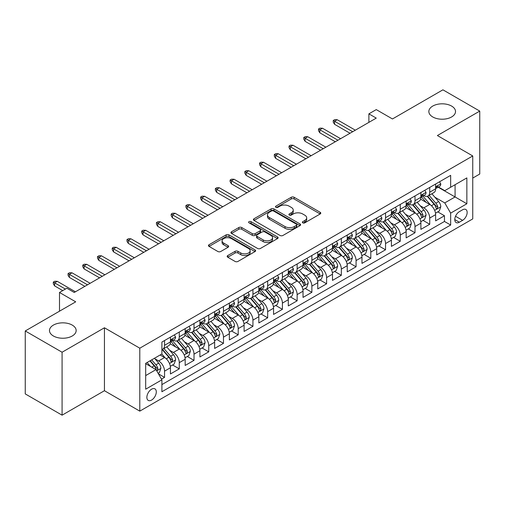 <?xml version="1.0" encoding="UTF-8"?>
<svg xmlns="http://www.w3.org/2000/svg" width="505" height="505" viewBox="0 0 505 505"><rect width="100%" height="100%" fill="white"/><g stroke="black" fill="none" stroke-linecap="round" stroke-linejoin="round"><path stroke-width="0.76" d="M302.779 222.838A1.433 0.827 0 0 0 304.805 222.838L320.17 213.968A2.045 1.18 0 0 0 320.77 213.135A2.045 1.18 0 0 0 320.17 212.296L294.137 197.272A2.045 1.18 0 0 0 291.246 197.272L275.882 206.141A1.433 0.827 0 0 0 275.465 206.728A1.433 0.827 0 0 0 275.882 207.309A1.433 0.827 0 0 0 277.908 207.309L279.896 206.16A6.546 3.781 0 0 1 289.15 206.16L291.322 207.416A6.546 3.781 0 0 1 293.235 210.086A6.546 3.781 0 0 1 291.322 212.757L289.333 213.905A1.433 0.827 0 0 0 288.911 214.492A1.433 0.827 0 0 0 289.333 215.073A1.433 0.827 0 0 0 291.353 215.073L293.342 213.924A6.546 3.781 0 0 1 302.596 213.924L304.767 215.18A6.546 3.781 0 0 1 306.686 217.851A6.546 3.781 0 0 1 304.767 220.521L302.779 221.67A1.433 0.827 0 0 0 302.362 222.257A1.433 0.827 0 0 0 302.779 222.838L302.779 221.67M72.247 325.094A13.332 7.701 0 0 0 57.715 323.427A13.332 7.701 0 0 0 49.484 330.541A13.332 7.701 0 0 0 53.391 335.983A13.332 7.701 0 0 0 67.922 337.656A13.332 7.701 0 0 0 76.154 330.541A13.332 7.701 0 0 0 72.247 325.094M451.609 106.075A13.332 7.701 0 0 0 437.077 104.402A13.332 7.701 0 0 0 428.846 111.517A13.332 7.701 0 0 0 432.753 116.958A13.332 7.701 0 0 0 447.285 118.631A13.332 7.701 0 0 0 455.516 111.517A13.332 7.701 0 0 0 451.609 106.075M151.582 400.074A6.666 3.851 120 0 0 155.938 394.203A6.666 3.851 120 0 0 154.915 388.856A6.666 3.851 120 0 0 151.582 389.191A6.666 3.851 120 0 0 147.226 395.062A6.666 3.851 120 0 0 148.249 400.408A6.666 3.851 120 0 0 151.582 400.074M227.761 255.549A2.045 1.18 0 0 0 227.162 256.382A2.045 1.18 0 0 0 227.761 257.215L235.065 261.432A2.045 1.18 0 0 0 237.956 261.432L255.025 251.578A2.045 1.18 0 0 0 255.618 250.745A2.045 1.18 0 0 0 255.025 249.912L228.992 234.882A2.045 1.18 0 0 0 226.101 234.882L209.038 244.736A2.045 1.18 0 0 0 208.439 245.569A2.045 1.18 0 0 0 209.038 246.402L217.857 251.496A2.045 1.18 0 0 0 220.748 251.496L228.052 247.28A2.045 1.18 0 0 0 228.651 246.446A2.045 1.18 0 0 0 228.052 245.613L223.677 243.088A5.473 3.156 0 0 1 222.074 240.853A5.473 3.156 0 0 1 225.451 237.937A5.473 3.156 0 0 1 231.416 238.619L248.548 248.511A5.473 3.156 0 0 1 250.152 250.745A5.473 3.156 0 0 1 246.775 253.661A5.473 3.156 0 0 1 240.816 252.98L237.956 251.332A2.045 1.18 0 0 0 235.065 251.332L227.761 255.549L227.761 257.215M472.749 178.076L479.75 174.036L479.75 111.094L442.917 89.827L392.461 118.959L376.257 109.604L368.89 113.852L376.257 118.107L74.235 292.477L66.868 288.222L59.502 292.477L59.502 311.187M62.083 352.231L62.083 415.173L104.44 390.719L104.44 327.777L62.083 352.231L25.25 330.964L75.712 301.832L59.502 292.477M104.44 327.777L139.797 348.191L472.749 155.957L472.749 218.905L139.797 411.133L139.797 348.191M479.75 111.094L437.393 135.542L472.749 155.957M280.041 235.469A2.045 1.18 0 0 0 282.933 235.469L299.995 225.615A2.045 1.18 0 0 0 300.595 224.782A2.045 1.18 0 0 0 299.995 223.942L273.969 208.918A2.045 1.18 0 0 0 271.071 208.918L254.009 218.766A2.045 1.18 0 0 0 253.409 219.606A2.045 1.18 0 0 0 254.009 220.439L280.041 235.469M249.59 223.147A1.433 0.827 0 0 1 251.048 223.349L251.048 221.651L277.51 236.927A2.045 1.18 0 0 1 278.11 237.76A2.045 1.18 0 0 1 277.51 238.6L260.447 248.447A2.045 1.18 0 0 1 257.55 248.447L231.524 233.424L231.524 231.751A2.045 1.18 0 0 0 230.924 232.584A2.045 1.18 0 0 0 231.524 233.424M231.524 231.751L238.827 227.534A2.045 1.18 0 0 1 241.718 227.534L252.273 233.632A2.045 1.18 0 0 0 255.164 233.632L260.012 230.835A2.045 1.18 0 0 0 260.612 229.996A2.045 1.18 0 0 0 260.012 229.163L249.022 222.819A1.433 0.827 0 0 1 248.599 222.232A1.433 0.827 0 0 1 249.483 221.468A1.433 0.827 0 0 1 251.048 221.651M62.083 415.173L25.25 393.906L25.25 330.964M161.493 379.129L164.548 377.368L158.431 373.833M154.953 358.815L158.652 360.949A8.332 4.81 60 0 1 164.548 371.156L170.438 367.754L170.438 373.965L179.281 368.858L172.577 364.989M169.686 350.306L173.385 352.446A8.332 4.81 60 0 1 179.281 362.653L185.171 359.251L185.171 365.456L194.015 360.355L187.311 356.486M184.42 341.803L188.119 343.937A8.332 4.81 60 0 1 194.015 354.144L199.904 350.741L199.904 356.953L208.742 351.846L202.038 347.977M199.153 333.294L202.852 335.434A8.332 4.81 60 0 1 208.742 345.641L214.638 342.238L214.638 348.444L223.475 343.343L216.771 339.474M213.886 324.791L217.586 326.924A8.332 4.81 60 0 1 223.475 337.132L229.371 333.729L229.371 339.941L238.208 334.834L231.505 330.964M228.62 316.281L232.319 318.421A8.332 4.81 60 0 1 238.208 328.629L244.104 325.226L244.104 331.431L252.942 326.331L246.238 322.461M243.347 307.779L247.046 309.912A8.332 4.81 60 0 1 252.942 320.12L258.838 316.717L258.838 322.929L267.675 317.822L260.971 313.952M258.08 299.276L261.779 301.409A8.332 4.81 60 0 1 267.675 311.617L273.565 308.214L273.565 314.419L282.409 309.319L275.705 305.449M272.814 290.766L276.513 292.9A8.332 4.81 60 0 1 282.409 303.107L288.298 299.705L288.298 305.916L297.142 300.816L290.438 296.94M287.547 282.263L291.246 284.397A8.332 4.81 60 0 1 297.142 294.604L303.032 291.202L303.032 297.413L311.875 292.307L305.171 288.437M302.28 273.754L305.98 275.894A8.332 4.81 60 0 1 311.875 286.095L317.765 282.693L317.765 288.904L326.602 283.804L319.899 279.934M317.014 265.251L320.713 267.385A8.332 4.81 60 0 1 326.602 277.592L332.498 274.19L332.498 280.401L341.336 275.294L334.632 271.425M331.747 256.742L335.446 258.882A8.332 4.81 60 0 1 341.336 269.089L347.232 265.687L347.232 271.892L356.069 266.791L349.365 262.922M346.481 248.239L350.18 250.373A8.332 4.81 60 0 1 356.069 260.58L361.965 257.178L361.965 263.389L370.803 258.282L364.099 254.413M361.208 239.73L364.907 241.87A8.332 4.81 60 0 1 370.803 252.077L376.698 248.675L376.698 254.88L385.536 249.779L378.832 245.91M375.941 231.227L379.64 233.361A8.332 4.81 60 0 1 385.536 243.568L391.425 240.165L391.425 246.377L400.269 241.27L393.565 237.4M390.674 222.718L394.373 224.858A8.332 4.81 60 0 1 400.269 235.065L406.159 231.662L406.159 237.868L415.003 232.767L408.299 228.898M405.408 214.215L409.107 216.348A8.332 4.81 60 0 1 415.003 226.556L420.892 223.153L420.892 229.365L429.73 224.264L429.73 218.053A8.332 4.81 -120 0 0 423.84 207.845L420.141 205.712M423.032 220.388L429.73 224.264M170.438 367.754A8.332 4.81 -120 0 0 164.548 357.546L160.129 354.996M185.171 359.251A8.332 4.81 -120 0 0 179.281 349.043L170.166 343.779M199.904 350.741A8.332 4.81 -120 0 0 194.015 340.534L184.899 335.276M214.638 342.238A8.332 4.81 -120 0 0 208.742 332.031L199.633 326.767M229.371 333.729A8.332 4.81 -120 0 0 223.475 323.522L214.366 318.264M244.104 325.226A8.332 4.81 -120 0 0 238.208 315.019L229.1 309.754M258.838 316.717A8.332 4.81 -120 0 0 252.942 306.51L243.833 301.251M273.565 308.214A8.332 4.81 -120 0 0 267.675 298.007L258.566 292.748M288.298 299.705A8.332 4.81 -120 0 0 282.409 289.498L273.293 284.239M303.032 291.202A8.332 4.81 -120 0 0 297.142 280.995L288.027 275.736M317.765 282.693A8.332 4.81 -120 0 0 311.875 272.492L302.76 267.227M332.498 274.19A8.332 4.81 -120 0 0 326.602 263.982L317.493 258.724M347.232 265.687A8.332 4.81 -120 0 0 341.336 255.48L332.227 250.215M361.965 257.178A8.332 4.81 -120 0 0 356.069 246.97L346.96 241.712M376.698 248.675A8.332 4.81 -120 0 0 370.803 238.467L361.694 233.203M391.425 240.165A8.332 4.81 -120 0 0 385.536 229.958L376.427 224.7M406.159 231.662A8.332 4.81 -120 0 0 400.269 221.455L391.154 216.197M420.892 223.153A8.332 4.81 -120 0 0 415.003 212.946L405.887 207.688M462.586 209.802L459.348 211.671A6.458 3.731 120 0 0 455.125 217.365A6.458 3.731 120 0 0 456.116 222.541A6.458 3.731 120 0 0 459.348 222.219L462.586 220.35A6.458 3.731 120 0 0 466.803 214.657A6.458 3.731 120 0 0 465.818 209.48A6.458 3.731 120 0 0 462.586 209.802M145.686 375.581L156.001 369.622L161.897 379.829L161.897 391.741L450.656 225.028L450.656 213.116L444.76 202.909L434.874 197.202M161.897 379.829L145.686 389.191L145.686 363.329L161.897 353.973L161.897 342.068L450.656 175.355L450.656 187.26L466.86 177.905L466.86 203.761L450.656 213.116M173.31 340.149L173.385 340.193A8.332 4.81 60 0 0 177.552 340.61L183.448 337.207A8.332 4.81 -120 0 0 185.171 333.388L185.171 328.629M188.043 331.646L188.119 331.69A8.332 4.81 60 0 0 192.285 332.101L198.181 328.698A8.332 4.81 -120 0 0 199.904 324.885L199.904 320.12M202.776 323.137L202.852 323.181A8.332 4.81 60 0 0 207.018 323.598L212.914 320.195A8.332 4.81 -120 0 0 214.638 316.376L214.638 311.617M217.51 314.634L217.586 314.678A8.332 4.81 60 0 0 221.752 315.088L227.641 311.686A8.332 4.81 -120 0 0 229.371 307.873L229.371 303.107M232.237 306.125L232.319 306.169A8.332 4.81 60 0 0 236.485 306.585L242.375 303.183A8.332 4.81 -120 0 0 244.104 299.364L244.104 294.604M246.97 297.622L247.046 297.666A8.332 4.81 60 0 0 251.219 298.076L257.108 294.674A8.332 4.81 -120 0 0 258.838 290.861L258.838 286.095M261.704 289.113L261.779 289.157A8.332 4.81 60 0 0 265.946 289.573L271.841 286.171A8.332 4.81 -120 0 0 273.565 282.358L273.565 277.592M276.437 280.61L276.513 280.654A8.332 4.81 60 0 0 280.679 281.064L286.575 277.662A8.332 4.81 -120 0 0 288.298 273.849L288.298 269.083M291.17 272.107L291.246 272.151A8.332 4.81 60 0 0 295.412 272.561L301.308 269.159A8.332 4.81 -120 0 0 303.032 265.346L303.032 260.58M305.904 263.597L305.98 263.642A8.332 4.81 60 0 0 310.146 264.058L316.042 260.656A8.332 4.81 -120 0 0 317.765 256.837L317.765 252.077M320.637 255.094L320.713 255.139A8.332 4.81 60 0 0 324.879 255.549L330.769 252.147A8.332 4.81 -120 0 0 332.498 248.334L332.498 243.568M335.364 246.585L335.446 246.629A8.332 4.81 60 0 0 339.613 247.046L345.502 243.644A8.332 4.81 -120 0 0 347.232 239.825L347.232 235.065M350.098 238.082L350.18 238.126A8.332 4.81 60 0 0 354.346 238.537L360.235 235.134A8.332 4.81 -120 0 0 361.965 231.322L361.965 226.556M364.831 229.573L364.907 229.617A8.332 4.81 60 0 0 369.079 230.034L374.969 226.631A8.332 4.81 -120 0 0 376.698 222.812L376.698 218.053M379.564 221.07L379.64 221.114A8.332 4.81 60 0 0 383.806 221.525L389.702 218.122A8.332 4.81 -120 0 0 391.425 214.309L391.425 209.543M394.298 212.561L394.373 212.605A8.332 4.81 60 0 0 398.54 213.022L404.436 209.619A8.332 4.81 -120 0 0 406.159 205.8L406.159 201.041M409.031 204.058L409.107 204.102A8.332 4.81 60 0 0 413.273 204.512L419.169 201.11A8.332 4.81 -120 0 0 420.892 197.297L420.892 192.531M161.897 384.595L444.463 221.455L444.463 215.755L435.626 220.862L435.626 214.65A8.332 4.81 -120 0 0 429.73 204.443L420.621 199.185M423.764 195.549L423.84 195.599A8.332 4.81 -120 0 0 428.006 196.009A8.332 4.81 -120 0 0 429.73 192.197L429.73 187.431M428.006 196.009L433.902 192.607A8.332 4.81 -120 0 0 435.626 188.794L435.626 184.028M164.548 340.534L164.548 345.3A8.332 4.81 60 0 1 162.818 349.113A8.332 4.81 60 0 1 161.897 349.447M162.818 349.113L168.714 345.71A8.332 4.81 -120 0 0 170.438 341.898L170.438 337.132M179.281 332.031L179.281 336.791A8.332 4.81 60 0 1 177.552 340.61M194.015 323.522L194.015 328.288A8.332 4.81 60 0 1 192.285 332.101M208.742 315.019L208.742 319.779A8.332 4.81 60 0 1 207.018 323.598M223.475 306.51L223.475 311.276A8.332 4.81 60 0 1 221.752 315.088M238.208 298.007L238.208 302.766A8.332 4.81 60 0 1 236.485 306.585M252.942 289.498L252.942 294.264A8.332 4.81 60 0 1 251.219 298.076M267.675 280.995L267.675 285.754A8.332 4.81 60 0 1 265.946 289.573M282.409 272.485L282.409 277.251A8.332 4.81 60 0 1 280.679 281.064M297.142 263.982L297.142 268.748A8.332 4.81 60 0 1 295.412 272.561M311.875 255.48L311.875 260.239A8.332 4.81 60 0 1 310.146 264.058M326.602 246.97L326.602 251.736A8.332 4.81 60 0 1 324.879 255.549M341.336 238.467L341.336 243.227A8.332 4.81 60 0 1 339.613 247.046M356.069 229.958L356.069 234.724A8.332 4.81 60 0 1 354.346 238.537M370.803 221.455L370.803 226.215A8.332 4.81 60 0 1 369.079 230.034M385.536 212.946L385.536 217.712A8.332 4.81 60 0 1 383.806 221.525M400.269 204.443L400.269 209.203A8.332 4.81 60 0 1 398.54 213.022M415.003 195.934L415.003 200.7A8.332 4.81 60 0 1 413.273 204.512M415.003 226.556L415.003 232.767M400.269 235.065L400.269 241.27M385.536 243.568L385.536 249.779M370.803 252.077L370.803 258.282M356.069 260.58L356.069 266.791M341.336 269.089L341.336 275.294M326.602 277.592L326.602 283.804M311.875 286.095L311.875 292.307M297.142 294.604L297.142 300.816M282.409 303.107L282.409 309.319M267.675 311.617L267.675 317.822M252.942 320.12L252.942 326.331M238.208 328.629L238.208 334.834M223.475 337.132L223.475 343.343M208.742 345.641L208.742 351.846M194.015 354.144L194.015 360.355M179.281 362.653L179.281 368.858M164.548 371.156L164.548 377.368M156.001 369.622L145.686 363.669M444.76 202.909L455.074 196.956L455.074 184.71L466.86 177.905M438.201 187.216L466.86 203.761M438.498 187.046L444.76 190.663L450.656 187.26M104.44 390.719L139.797 411.133M368.89 113.852L368.89 122.361M437.759 211.885L444.463 215.755M444.463 221.455L450.656 225.028M303.353 223.04L304.767 222.225A6.546 3.781 0 0 0 306.686 219.549L306.686 217.851M293.235 210.086L293.235 211.784A6.546 3.781 0 0 1 291.322 214.461L289.902 215.275M320.145 213.981L294.137 198.97A2.045 1.18 0 0 0 291.246 198.97L276.456 207.511M299.97 225.628L273.969 210.617A2.045 1.18 0 0 0 271.071 210.617L254.034 220.451M296.378 225.363A1.433 0.827 0 0 0 296.801 224.782A1.433 0.827 0 0 0 296.378 224.195L273.533 211.002A1.433 0.827 0 0 0 271.507 211.002L269.411 212.214A6.546 3.781 0 0 0 267.492 214.884A6.546 3.781 0 0 0 269.411 217.56L285.028 226.575A6.546 3.781 0 0 0 294.282 226.575L296.378 225.363L296.378 227.067A1.433 0.827 0 0 0 296.801 226.48L296.801 224.782M267.492 214.884L267.492 216.588A6.546 3.781 0 0 0 269.411 219.258L269.411 217.56M296.378 227.067L294.282 228.279A6.546 3.781 0 0 1 285.028 228.279L269.411 219.258M231.549 233.436L238.827 229.238L238.827 227.534M260.612 229.996L260.612 231.7A2.045 1.18 0 0 1 260.012 232.534L255.164 235.33A2.045 1.18 0 0 1 252.273 235.33L241.718 229.238A2.045 1.18 0 0 0 238.827 229.238M251.048 223.349L277.479 238.612M263.231 239.957A5.473 3.156 0 0 0 269.19 240.639A5.473 3.156 0 0 0 272.567 237.722A5.473 3.156 0 0 0 270.964 235.488L264.929 232.003A2.045 1.18 0 0 0 262.038 232.003L257.19 234.8A2.045 1.18 0 0 0 256.591 235.633A2.045 1.18 0 0 0 257.19 236.466L263.231 239.957L263.231 241.655A5.473 3.156 0 0 0 269.19 242.343A5.473 3.156 0 0 0 272.567 239.42L272.567 237.722M256.591 235.633L256.591 237.337A2.045 1.18 0 0 0 257.19 238.171L257.19 236.466M263.231 241.655L257.19 238.171M250.152 250.745L250.152 252.45A5.473 3.156 0 0 1 246.775 255.366A5.473 3.156 0 0 1 240.816 254.678L237.956 253.03A2.045 1.18 0 0 0 235.065 253.03L227.793 257.234M222.074 240.853L222.074 242.552A5.473 3.156 0 0 0 223.677 244.786L223.677 243.088M228.052 245.613L228.052 247.28L223.677 244.786M254.993 251.597L228.992 236.586A2.045 1.18 0 0 0 226.101 236.586L209.064 246.421M435.499 213.192L439.312 210.989L440.783 206.741A5.523 3.188 -120 0 0 438.63 201.552L431.901 193.762M430.55 204.98L422.855 196.073M426.176 202.385L421.707 197.215A13.231 7.638 -120 0 0 421.296 196.754M427.255 196.306L434.066 204.19A5.523 3.188 60 0 1 436.036 207.997L436.434 208.647L437.178 208.546L437.803 206.974A5.523 3.188 -120 0 0 435.834 203.168L429.099 195.378M427.659 196.18L434.969 204.651A2.815 1.622 60 0 1 435.682 205.75L437.803 206.974M439.533 181.775L440.783 183.94A5.523 3.188 60 0 1 439.64 186.383L436.838 187.999A5.523 3.188 -120 0 0 437.803 186.73L437.683 186.238M435.809 188.258L435.834 188.258A5.523 3.188 -120 0 0 436.838 187.999M437.09 186.32L437.803 186.73C437.456 185.897 436.863 186.238 436.036 187.753A5.523 3.188 60 0 1 435.626 188.535M352.679 131.717L334.562 121.257L334.562 124.318L333.237 122.191L333.237 120.493L334.562 121.257L337.214 119.723L355.331 130.189M334.562 124.318L350.028 133.251M333.237 120.493L334.708 119.641L337.214 119.723M420.772 221.695L424.579 219.498L426.05 215.244A5.523 3.188 -120 0 0 423.897 210.061L417.168 202.265M415.817 213.489L408.128 204.582M411.442 210.894L406.973 205.724A13.231 7.638 -120 0 0 406.563 205.264M412.522 204.815L419.333 212.7A5.523 3.188 60 0 1 421.303 216.5L421.7 217.156L422.445 217.049L423.07 215.477A5.523 3.188 -120 0 0 421.101 211.677L414.371 203.881M412.926 204.683L420.242 213.154A2.815 1.622 60 0 1 420.949 214.259L423.07 215.477M406.039 230.204L409.845 228.001L411.316 223.753A5.523 3.188 -120 0 0 409.164 218.564L402.434 210.774M401.084 221.992L393.395 213.085M396.709 219.397L392.246 214.227A13.231 7.638 -120 0 0 391.836 213.766M397.788 213.318L404.6 221.203A5.523 3.188 60 0 1 406.569 225.009L406.967 225.659L407.718 225.558L408.337 223.986A5.523 3.188 -120 0 0 406.367 220.18L399.638 212.39M398.192 213.192L405.509 221.663A2.815 1.622 60 0 1 406.216 222.762L408.337 223.986M391.306 238.707L395.112 236.51L396.583 232.256A5.523 3.188 -120 0 0 394.437 227.073L387.701 219.277M386.357 230.501L378.662 221.594M381.976 227.906L377.513 222.737A13.231 7.638 -120 0 0 377.102 222.276M383.061 221.828L389.866 229.712A5.523 3.188 60 0 1 391.836 233.512L392.24 234.168L392.985 234.061L393.603 232.489A5.523 3.188 -120 0 0 391.634 228.689L384.905 220.893M383.459 221.695L390.775 230.166A2.815 1.622 60 0 1 391.482 231.265L393.603 232.489M376.572 247.21L380.379 245.013L381.849 240.759A5.523 3.188 -120 0 0 379.703 235.576L372.968 227.787M371.623 239.004L363.928 230.097M367.242 236.409L362.779 231.239A13.231 7.638 -120 0 0 362.369 230.779M368.328 230.331L375.133 238.215A5.523 3.188 60 0 1 377.102 242.015L377.506 242.671L378.251 242.57L378.87 240.999A5.523 3.188 -120 0 0 376.9 237.192L370.171 229.403M368.726 230.204L376.042 238.676A2.815 1.622 60 0 1 376.749 239.774L378.87 240.999M424.8 190.278L426.05 192.449A5.523 3.188 60 0 1 424.907 194.892L422.104 196.508A5.523 3.188 -120 0 0 423.07 195.233L422.95 194.747M421.075 196.767L421.101 196.767A5.523 3.188 -120 0 0 422.104 196.508M422.357 194.823L423.07 195.233C422.723 194.406 422.13 194.747 421.303 196.256A5.523 3.188 60 0 1 420.892 197.045M337.946 140.226L319.829 129.76L319.829 132.821L318.503 130.694L318.503 128.996L319.829 129.76L322.48 128.232L340.604 138.692M319.829 132.821L335.295 141.754M318.503 128.996L319.974 128.144L322.48 128.232M410.066 198.787L411.316 200.952A5.523 3.188 60 0 1 410.174 203.395L407.377 205.011A5.523 3.188 -120 0 0 408.337 203.742L408.217 203.25M406.348 205.27L406.367 205.27A5.523 3.188 -120 0 0 407.377 205.011M407.623 203.332L408.337 203.742C407.99 202.909 407.396 203.25 406.569 204.765A5.523 3.188 60 0 1 406.159 205.548M323.219 148.729L305.096 138.269L305.096 141.331L303.77 139.203L303.77 137.499L305.096 138.269L307.747 136.735L325.87 147.201M305.096 141.331L320.561 150.263M303.77 137.499L305.241 136.653L307.747 136.735M395.333 207.29L396.583 209.461A5.523 3.188 60 0 1 395.44 211.904L392.644 213.52A5.523 3.188 -120 0 0 393.603 212.245L393.49 211.759M391.615 213.779L391.634 213.779A5.523 3.188 -120 0 0 392.644 213.52M392.89 211.835L393.603 212.245C393.256 211.418 392.669 211.753 391.836 213.268A5.523 3.188 60 0 1 391.425 214.057M308.486 157.238L290.362 146.772L290.362 149.834L289.037 147.706L289.037 146.008L290.362 146.772L293.014 145.244L311.137 155.704M290.362 149.834L305.834 158.766M289.037 146.008L290.508 145.156L293.014 145.244M380.6 215.799L381.849 217.964A5.523 3.188 60 0 1 380.707 220.407L377.91 222.023A5.523 3.188 -120 0 0 378.87 220.754L378.756 220.262M376.881 222.282L376.9 222.282A5.523 3.188 -120 0 0 377.91 222.023M378.157 220.344L378.87 220.754C378.523 219.921 377.936 220.262 377.102 221.771A5.523 3.188 60 0 1 376.698 222.56M293.752 165.741L275.629 155.281L275.629 158.343L274.303 156.215L274.303 154.511L275.629 155.281L278.28 153.747L296.403 164.207M275.629 158.343L291.101 167.275M274.303 154.511L275.78 153.665L278.28 153.747M361.839 255.719L365.645 253.523L367.116 249.268A5.523 3.188 -120 0 0 364.97 244.085L358.234 236.289M356.89 247.513L349.195 238.6M352.509 244.919L348.046 239.749A13.231 7.638 -120 0 0 347.636 239.288M353.595 238.84L360.4 246.718A5.523 3.188 60 0 1 362.369 250.524L362.773 251.181L363.518 251.073L364.137 249.502A5.523 3.188 -120 0 0 362.167 245.701L355.438 237.905M353.992 238.707L361.309 247.179A2.815 1.622 60 0 1 362.016 248.277L364.137 249.502M365.866 224.302L367.116 226.474A5.523 3.188 60 0 1 365.974 228.916L363.177 230.532A5.523 3.188 -120 0 0 364.137 229.257L364.023 228.771M362.148 230.791L362.167 230.791A5.523 3.188 -120 0 0 363.177 230.532M363.423 228.847L364.137 229.257C363.789 228.424 363.202 228.765 362.369 230.28A5.523 3.188 60 0 1 361.965 231.063M279.019 174.244L260.896 163.784L260.896 166.846L259.57 164.718L259.57 163.02L260.896 163.784L263.547 162.257L281.67 172.716M260.896 166.846L276.368 175.778M259.57 163.02L261.047 162.168L263.547 162.257M347.105 264.222L350.912 262.026L352.389 257.771A5.523 3.188 -120 0 0 350.236 252.588L343.507 244.799M342.156 256.016L334.462 247.109M337.776 253.422L333.313 248.252A13.231 7.638 -120 0 0 332.902 247.791M338.861 247.343L345.666 255.227A5.523 3.188 60 0 1 347.636 259.027L348.04 259.684L348.785 259.576L349.403 258.011A5.523 3.188 -120 0 0 347.44 254.204L340.705 246.415M339.259 247.216L346.575 255.688A2.815 1.622 60 0 1 347.288 256.786L349.403 258.011M351.133 232.811L352.389 234.976A5.523 3.188 60 0 1 351.246 237.419L348.444 239.035A5.523 3.188 -120 0 0 349.403 237.767L349.29 237.274M347.415 239.294L347.44 239.294A5.523 3.188 -120 0 0 348.444 239.035M348.69 237.356L349.403 237.767C349.056 236.933 348.469 237.274 347.636 238.783A5.523 3.188 60 0 1 347.232 239.572M264.285 182.753L246.162 172.293L246.162 175.355L244.837 173.228L244.837 171.523L246.162 172.293L248.82 170.759L266.937 181.219M246.162 175.355L261.634 184.281M244.837 171.523L246.314 170.671L248.82 170.759M332.372 272.732L336.178 270.535L337.656 266.28A5.523 3.188 -120 0 0 335.503 261.098L328.774 253.302M327.423 264.519L319.728 255.612M323.048 261.931L318.579 256.761A13.231 7.638 -120 0 0 318.169 256.3M324.128 255.852L330.939 263.73A5.523 3.188 60 0 1 332.902 267.536L333.306 268.193L334.051 268.086L334.67 266.514A5.523 3.188 -120 0 0 332.707 262.714L325.971 254.918M324.526 255.719L331.842 264.191A2.815 1.622 60 0 1 332.555 265.289L334.67 266.514M336.399 241.314L337.656 243.486A5.523 3.188 60 0 1 336.513 245.929L333.71 247.545A5.523 3.188 -120 0 0 334.67 246.27L334.556 245.784M332.681 247.803L332.707 247.803A5.523 3.188 -120 0 0 333.71 247.545M333.963 245.859L334.67 246.27C334.323 245.436 333.736 245.777 332.902 247.292A5.523 3.188 60 0 1 332.498 248.075M249.552 191.256L231.435 180.796L231.435 183.858L230.11 181.731L230.11 180.032L231.435 180.796L234.086 179.262L252.203 189.728M231.435 183.858L246.901 192.79M230.11 180.032L231.58 179.18L234.086 179.262M317.639 281.234L321.451 279.038L322.922 274.783A5.523 3.188 -120 0 0 320.77 269.601L314.041 261.805M312.69 273.028L304.995 264.121M308.315 270.434L303.846 265.264A13.231 7.638 -120 0 0 303.436 264.803M309.395 264.355L316.206 272.239A5.523 3.188 60 0 1 318.175 276.039L318.573 276.696L319.318 276.589L319.943 275.023A5.523 3.188 -120 0 0 317.973 271.217L311.238 263.421M309.799 264.229L317.115 272.694A2.815 1.622 60 0 1 317.822 273.798L319.943 275.023M321.672 249.823L322.922 251.989A5.523 3.188 60 0 1 321.78 254.432L318.977 256.048A5.523 3.188 -120 0 0 319.943 254.779L319.823 254.286M317.948 256.306L317.973 256.306A5.523 3.188 -120 0 0 318.977 256.048M319.229 254.362L319.943 254.779C319.596 253.946 319.002 254.286 318.175 255.795A5.523 3.188 60 0 1 317.765 256.584M234.819 199.765L216.702 189.299L216.702 192.361L215.376 190.24L215.376 188.535L216.702 189.299L219.353 187.772L237.47 198.231M216.702 192.361L232.167 201.293M215.376 188.535L216.847 187.683L219.353 187.772M302.912 289.744L306.718 287.547L308.189 283.292A5.523 3.188 -120 0 0 306.036 278.103L299.307 270.314M297.956 281.531L290.268 272.624M293.582 278.937L289.113 273.767A13.231 7.638 -120 0 0 288.702 273.312M294.661 272.858L301.472 280.742A5.523 3.188 60 0 1 303.442 284.549L303.84 285.199L304.584 285.098L305.209 283.526A5.523 3.188 -120 0 0 303.24 279.726L296.511 271.93M295.065 272.732L302.381 281.203A2.815 1.622 60 0 1 303.088 282.301L305.209 283.526M306.939 258.326L308.189 260.498A5.523 3.188 60 0 1 307.046 262.941L304.244 264.557A5.523 3.188 -120 0 0 305.209 263.282L305.089 262.789M303.215 264.816L303.24 264.809A5.523 3.188 -120 0 0 304.244 264.557M304.496 262.871L305.209 263.282C304.862 262.448 304.269 262.789 303.442 264.304A5.523 3.188 60 0 1 303.032 265.087M220.085 208.268L201.968 197.809L201.968 200.87L200.643 198.743L200.643 197.045L201.968 197.809L204.62 196.275L222.743 206.741M201.968 200.87L217.434 209.802M200.643 197.045L202.114 196.192L204.62 196.275M288.178 298.247L291.985 296.05L293.455 291.795A5.523 3.188 -120 0 0 291.303 286.613L284.574 278.817M283.223 290.04L275.534 281.134M278.848 287.446L274.385 282.276A13.231 7.638 -120 0 0 273.975 281.815M279.928 281.367L286.739 289.251A5.523 3.188 60 0 1 288.709 293.051L289.106 293.708L289.857 293.601L290.476 292.029A5.523 3.188 -120 0 0 288.507 288.229L281.777 280.433M280.332 281.234L287.648 289.706A2.815 1.622 60 0 1 288.355 290.811L290.476 292.029M292.206 266.829L293.455 269.001A5.523 3.188 60 0 1 292.313 271.444L289.517 273.06A5.523 3.188 -120 0 0 290.476 271.791L290.356 271.299M288.488 273.319L288.507 273.319A5.523 3.188 -120 0 0 289.517 273.06M289.763 271.374L290.476 271.791C290.129 270.958 289.542 271.299 288.709 272.807A5.523 3.188 60 0 1 288.298 273.596M205.358 216.778L187.235 206.311L187.235 209.373L185.909 207.252L185.909 205.548L187.235 206.311L189.886 204.784L208.009 215.244M187.235 209.373L202.701 218.305M185.909 205.548L187.38 204.695L189.886 204.784M273.445 306.756L277.251 304.553L278.722 300.305A5.523 3.188 -120 0 0 276.576 295.116L269.84 287.326M268.496 298.543L260.801 289.636M264.115 295.949L259.652 290.779A13.231 7.638 -120 0 0 259.242 290.318M265.201 289.87L272.006 297.754A5.523 3.188 60 0 1 273.975 301.561L274.379 302.211L275.124 302.11L275.743 300.538A5.523 3.188 -120 0 0 273.773 296.732L267.044 288.942M265.598 289.744L272.915 298.215A2.815 1.622 60 0 1 273.622 299.314L275.743 300.538M277.472 275.339L278.722 277.504A5.523 3.188 60 0 1 277.58 279.947L274.783 281.563A5.523 3.188 -120 0 0 275.743 280.294L275.629 279.802M273.754 281.822L273.773 281.822A5.523 3.188 -120 0 0 274.783 281.563M275.029 279.884L275.743 280.294C275.395 279.461 274.808 279.802 273.975 281.317A5.523 3.188 60 0 1 273.565 282.099M190.625 225.28L172.502 214.821L172.502 217.882L171.176 215.755L171.176 214.051L172.502 214.821L175.153 213.287L193.276 223.753M172.502 217.882L187.974 226.814M171.176 214.051L172.647 213.205L175.153 213.287M258.712 315.259L262.518 313.062L263.989 308.808A5.523 3.188 -120 0 0 261.842 303.625L255.107 295.829M253.762 307.053L246.068 298.146M249.382 304.458L244.919 299.288A13.231 7.638 -120 0 0 244.508 298.827M250.467 298.379L257.272 306.264A5.523 3.188 60 0 1 259.242 310.064L259.646 310.72L260.391 310.613L261.009 309.041A5.523 3.188 -120 0 0 259.04 305.241L252.311 297.445M250.865 298.247L258.181 306.718A2.815 1.622 60 0 1 258.888 307.816L261.009 309.041M262.739 283.842L263.989 286.013A5.523 3.188 60 0 1 262.846 288.456L260.05 290.072A5.523 3.188 -120 0 0 261.009 288.797L260.896 288.311M259.021 290.331L259.04 290.331A5.523 3.188 -120 0 0 260.05 290.072M260.296 288.387L261.009 288.797C260.662 287.97 260.075 288.311 259.242 289.82A5.523 3.188 60 0 1 258.838 290.609M175.891 233.79L157.768 223.324L157.768 226.385L156.443 224.258L156.443 222.56L157.768 223.324L160.42 221.796L178.543 232.256M157.768 226.385L173.24 235.317M156.443 222.56L157.92 221.708L160.42 221.796M243.978 323.768L247.785 321.565L249.255 317.317A5.523 3.188 -120 0 0 247.109 312.128L240.374 304.338M239.029 315.556L231.334 306.649M234.648 312.961L230.185 307.791A13.231 7.638 -120 0 0 229.775 307.33M235.734 306.882L242.539 314.767A5.523 3.188 60 0 1 244.508 318.573L244.912 319.223L245.657 319.122L246.276 317.55A5.523 3.188 -120 0 0 244.306 313.744L237.577 305.954M236.132 306.756L243.448 315.227A2.815 1.622 60 0 1 244.155 316.326L246.276 317.55M248.005 292.351L249.255 294.516A5.523 3.188 60 0 1 248.113 296.959L245.316 298.575A5.523 3.188 -120 0 0 246.276 297.306L246.162 296.814M244.287 298.834L244.306 298.834A5.523 3.188 -120 0 0 245.316 298.575M245.563 296.896L246.276 297.306C245.929 296.473 245.342 296.814 244.508 298.329A5.523 3.188 60 0 1 244.104 299.111M161.158 242.293L143.035 231.833L143.035 234.894L141.709 232.767L141.709 231.063L143.035 231.833L145.686 230.299L163.809 240.759M143.035 234.894L158.507 243.827M141.709 231.063L143.186 230.217L145.686 230.299M229.245 332.271L233.051 330.074L234.528 325.82A5.523 3.188 -120 0 0 232.376 320.637L225.647 312.841M224.296 324.065L216.601 315.158M219.915 321.47L215.452 316.3A13.231 7.638 -120 0 0 215.042 315.84M221.001 315.391L227.805 323.269A5.523 3.188 60 0 1 229.775 327.076L230.179 327.732L230.924 327.625L231.542 326.053A5.523 3.188 -120 0 0 229.579 322.253L222.844 314.457M221.398 315.259L228.714 323.73A2.815 1.622 60 0 1 229.428 324.829L231.542 326.053M233.272 300.854L234.528 303.025A5.523 3.188 60 0 1 233.386 305.468L230.583 307.084A5.523 3.188 -120 0 0 231.542 305.809L231.429 305.323M229.554 307.343L229.579 307.343A5.523 3.188 -120 0 0 230.583 307.084M230.829 305.399L231.542 305.809C231.195 304.982 230.608 305.317 229.775 306.832A5.523 3.188 60 0 1 229.371 307.614M146.425 250.796L128.302 240.336L128.302 243.397L126.976 241.27L126.976 239.572L128.302 240.336L130.959 238.808L149.076 249.268M128.302 243.397L143.773 252.33M126.976 239.572L128.453 238.72L130.959 238.808M214.511 340.774L218.318 338.577L219.795 334.323A5.523 3.188 -120 0 0 217.642 329.14L210.913 321.35M209.562 332.568L201.867 323.661M205.188 329.973L200.719 324.803A13.231 7.638 -120 0 0 200.308 324.343M206.267 323.894L213.078 331.779A5.523 3.188 60 0 1 215.042 335.579L215.446 336.235L216.191 336.128L216.815 334.562A5.523 3.188 -120 0 0 214.846 330.756L208.111 322.966M206.665 323.768L213.981 332.24A2.815 1.622 60 0 1 214.694 333.338L216.815 334.562M218.539 309.363L219.795 311.528A5.523 3.188 60 0 1 218.652 313.971L215.85 315.587A5.523 3.188 -120 0 0 216.815 314.318L216.695 313.826M214.821 315.846L214.846 315.846A5.523 3.188 -120 0 0 215.85 315.587M216.102 313.908L216.815 314.318C216.462 313.485 215.875 313.826 215.042 315.335A5.523 3.188 60 0 1 214.638 316.124M131.691 259.305L113.574 248.845L113.574 251.907L112.249 249.779L112.249 248.075L113.574 248.845L116.226 247.311L134.343 257.771M113.574 251.907L129.04 260.832M112.249 248.075L113.72 247.229L116.226 247.311M199.778 349.283L203.591 347.087L205.062 342.832A5.523 3.188 -120 0 0 202.909 337.649L196.18 329.853M194.829 341.071L187.134 332.164M190.454 338.483L185.985 333.313A13.231 7.638 -120 0 0 185.575 332.852M191.534 332.404L198.345 340.282A5.523 3.188 60 0 1 200.315 344.088L200.712 344.745L201.457 344.637L202.082 343.065A5.523 3.188 -120 0 0 200.113 339.265L193.377 331.469M191.938 332.271L199.254 340.742A2.815 1.622 60 0 1 199.961 341.841L202.082 343.065M203.812 317.866L205.062 320.037A5.523 3.188 60 0 1 203.919 322.48L201.116 324.096A5.523 3.188 -120 0 0 202.082 322.821L201.962 322.335M200.087 324.355L200.113 324.355A5.523 3.188 -120 0 0 201.116 324.096M201.369 322.411L202.082 322.821C201.735 321.988 201.141 322.329 200.315 323.844A5.523 3.188 60 0 1 199.904 324.627M116.958 267.808L98.841 257.348L98.841 260.41L97.515 258.282L97.515 256.584L98.841 257.348L101.492 255.814L119.609 266.28M98.841 260.41L114.307 269.342M97.515 256.584L98.986 255.732L101.492 255.814M185.051 357.786L188.857 355.589L190.328 351.335A5.523 3.188 -120 0 0 188.176 346.152L181.446 338.356M180.096 349.58L172.407 340.673M175.721 346.985L171.252 341.816A13.231 7.638 -120 0 0 170.841 341.355M176.8 340.907L183.612 348.791A5.523 3.188 60 0 1 185.581 352.591L185.979 353.248L186.73 353.14L187.349 351.575A5.523 3.188 -120 0 0 185.379 347.768L178.65 339.972M177.205 340.78L184.521 349.245A2.815 1.622 60 0 1 185.228 350.35L187.349 351.575M189.078 326.375L190.328 328.54A5.523 3.188 60 0 1 189.186 330.983L186.383 332.599A5.523 3.188 -120 0 0 187.349 331.33L187.229 330.838M185.354 332.858L185.379 332.858A5.523 3.188 -120 0 0 186.383 332.599M186.635 330.914L187.349 331.33C187.001 330.497 186.408 330.838 185.581 332.347A5.523 3.188 60 0 1 185.171 333.136M102.225 276.317L84.108 265.851L84.108 268.919L82.782 266.791L82.782 265.087L84.108 265.851L86.759 264.323L104.882 274.783M84.108 268.919L99.573 277.845M82.782 265.087L84.253 264.235L86.759 264.323M170.318 366.295L174.124 364.099L175.595 359.844A5.523 3.188 -120 0 0 173.442 354.661L166.713 346.866M165.362 358.083L161.84 354.005M160.988 355.488L160.413 354.826M162.067 349.409L168.878 357.294A5.523 3.188 60 0 1 170.848 361.1L171.245 361.75L171.997 361.649L172.615 360.078A5.523 3.188 -120 0 0 170.646 356.277L163.917 348.482M162.471 349.283L169.787 357.755A2.815 1.622 60 0 1 170.494 358.853L172.615 360.078M174.345 334.878L175.595 337.05A5.523 3.188 60 0 1 174.452 339.493L171.656 341.109A5.523 3.188 -120 0 0 172.615 339.833L172.495 339.347M170.627 341.367L170.646 341.367A5.523 3.188 -120 0 0 171.656 341.109M171.902 339.423L172.615 339.833C172.268 339 171.681 339.341 170.848 340.856A5.523 3.188 60 0 1 170.438 341.639M87.498 284.82L69.374 274.36L69.374 277.422L68.049 275.294L68.049 273.596L69.374 274.36L72.026 272.826L90.149 283.292M69.374 277.422L84.84 286.354M68.049 273.596L69.52 272.744L72.026 272.826M158.141 373.328L159.391 372.602L160.861 368.347A5.523 3.188 -120 0 0 158.715 363.164L154.473 358.26M150.522 366.46L147.106 362.508M146.254 363.998L145.686 363.341M149.909 360.892L154.145 365.803A5.523 3.188 60 0 1 156.114 369.603L156.518 370.26L157.263 370.152L157.882 368.587A5.523 3.188 -120 0 0 155.912 364.78L151.677 359.876M150.25 360.696L155.054 366.258A2.815 1.622 60 0 1 155.761 367.362L157.882 368.587M65.397 289.075L54.641 282.863L54.641 285.925L53.315 283.804L53.315 282.099L54.641 282.863L57.292 281.335L75.415 291.795M54.641 285.925L62.746 290.609M53.315 282.099L54.786 281.247L57.292 281.335M158.652 360.949L164.548 357.546M173.385 352.446L179.281 349.043M188.119 343.937L194.015 340.534M202.852 335.434L208.742 332.031M217.586 326.924L223.475 323.522M232.319 318.421L238.208 315.019M247.046 309.912L252.942 306.51M261.779 301.409L267.675 298.007M276.513 292.9L282.409 289.498M291.246 284.397L297.142 280.995M305.98 275.894L311.875 272.492M320.713 267.385L326.602 263.982M335.446 258.882L341.336 255.48M350.18 250.373L356.069 246.97M364.907 241.87L370.803 238.467M379.64 233.361L385.536 229.958M394.373 224.858L400.269 221.455M409.107 216.348L415.003 212.946M423.84 207.845L429.73 204.443M429.73 192.197L435.626 188.794M164.548 345.3L170.438 341.898M179.281 336.791L185.171 333.388M194.015 328.288L199.904 324.885M208.742 319.779L214.638 316.376M223.475 311.276L229.371 307.873M238.208 302.766L244.104 299.364M252.942 294.264L258.838 290.861M267.675 285.754L273.565 282.358M282.409 277.251L288.298 273.849M297.142 268.748L303.032 265.346M311.875 260.239L317.765 256.837M326.602 251.736L332.498 248.334M341.336 243.227L347.232 239.825M356.069 234.724L361.965 231.322M370.803 226.215L376.698 222.812M385.536 217.712L391.425 214.309M400.269 209.203L406.159 205.8M415.003 200.7L420.892 197.297M429.73 218.053L435.626 214.65M455.523 216.273L462.586 220.35M454.778 219.58L459.348 222.219M304.767 222.225L304.767 220.521M289.333 215.073L289.333 213.905M291.322 214.461L291.322 212.757M275.882 207.309L275.882 206.141M291.246 198.97L291.246 197.272M294.137 198.97L294.137 197.272M320.17 213.968L320.17 212.296M254.009 220.439L254.009 218.766M271.071 210.617L271.071 208.918M273.969 210.617L273.969 208.918M299.995 225.615L299.995 223.942M285.028 228.279L285.028 226.575M294.282 228.279L294.282 226.575M241.718 229.238L241.718 227.534M252.273 235.33L252.273 233.632M255.164 235.33L255.164 233.632M260.012 232.534L260.012 230.835M277.51 238.6L277.51 236.927M235.065 253.03L235.065 251.332M237.956 253.03L237.956 251.332M240.816 254.678L240.816 252.98M209.038 246.402L209.038 244.736M226.101 236.586L226.101 234.882M228.992 236.586L228.992 234.882M255.025 251.578L255.025 249.912M434.66 210.358L440.745 206.848M435.834 203.168L438.63 201.552M431.434 205.712L434.066 204.19M440.745 183.877L435.626 186.837M419.926 218.867L426.012 215.351M421.101 211.677L423.897 210.061M416.701 214.215L419.333 212.7M405.193 227.37L411.278 223.854M406.367 220.18L409.164 218.564M401.967 222.724L404.6 221.203M390.46 235.879L396.545 232.363M391.634 228.689L394.437 227.073M387.234 231.227L389.866 229.712M375.733 244.382L381.818 240.866M376.9 237.192L379.703 235.576M372.501 239.736L375.133 238.215M426.012 192.386L420.892 195.34M411.278 200.889L406.159 203.85M396.545 209.398L391.425 212.352M381.818 217.901L376.698 220.855M360.999 252.885L367.084 249.375M362.167 245.701L364.97 244.085M357.767 248.239L360.4 246.718M367.084 226.41L361.965 229.365M346.266 261.394L352.351 257.878M347.44 254.204L350.236 252.588M343.034 256.748L345.666 255.227M352.351 234.913L347.232 237.868M331.533 269.897L337.618 266.387M332.707 262.714L335.503 261.098M328.3 265.251L330.939 263.73M337.618 243.423L332.498 246.377M316.799 278.406L322.884 274.89M317.973 271.217L320.77 269.601M313.573 273.76L316.206 272.239M322.884 251.926L317.765 254.88M302.066 286.909L308.151 283.4M303.24 279.726L306.036 278.103M298.84 282.263L301.472 280.742M308.151 260.428L303.032 263.389M287.332 295.419L293.418 291.903M288.507 288.229L291.303 286.613M284.107 290.766L286.739 289.251M293.418 268.938L288.298 271.892M272.599 303.922L278.684 300.412M273.773 296.732L276.576 295.116M269.373 299.276L272.006 297.754M278.684 277.441L273.565 280.401M257.872 312.431L263.957 308.915M259.04 305.241L261.842 303.625M254.64 307.779L257.272 306.264M263.957 285.95L258.838 288.904M243.139 320.934L249.224 317.418M244.306 313.744L247.109 312.128M239.907 316.288L242.539 314.767M249.224 294.453L244.104 297.413M228.405 329.437L234.49 325.927M229.579 322.253L232.376 320.637M225.173 324.791L227.805 323.269M234.49 302.962L229.371 305.916M213.672 337.946L219.757 334.43M214.846 330.756L217.642 329.14M210.44 333.3L213.078 331.779M219.757 311.465L214.638 314.419M198.938 346.449L205.024 342.939M200.113 339.265L202.909 337.649M195.713 341.803L198.345 340.282M205.024 319.974L199.904 322.929M184.205 354.958L190.29 351.442M185.379 347.768L188.176 346.152M180.979 350.312L183.612 348.791M190.29 328.477L185.171 331.431M169.472 363.461L175.557 359.951M170.646 356.277L173.442 354.661M166.246 358.815L168.878 357.294M175.557 336.987L170.438 339.941M156.702 370.834L160.824 368.454M155.912 364.78L158.715 363.164M151.765 367.179L154.145 365.803"/></g></svg>
